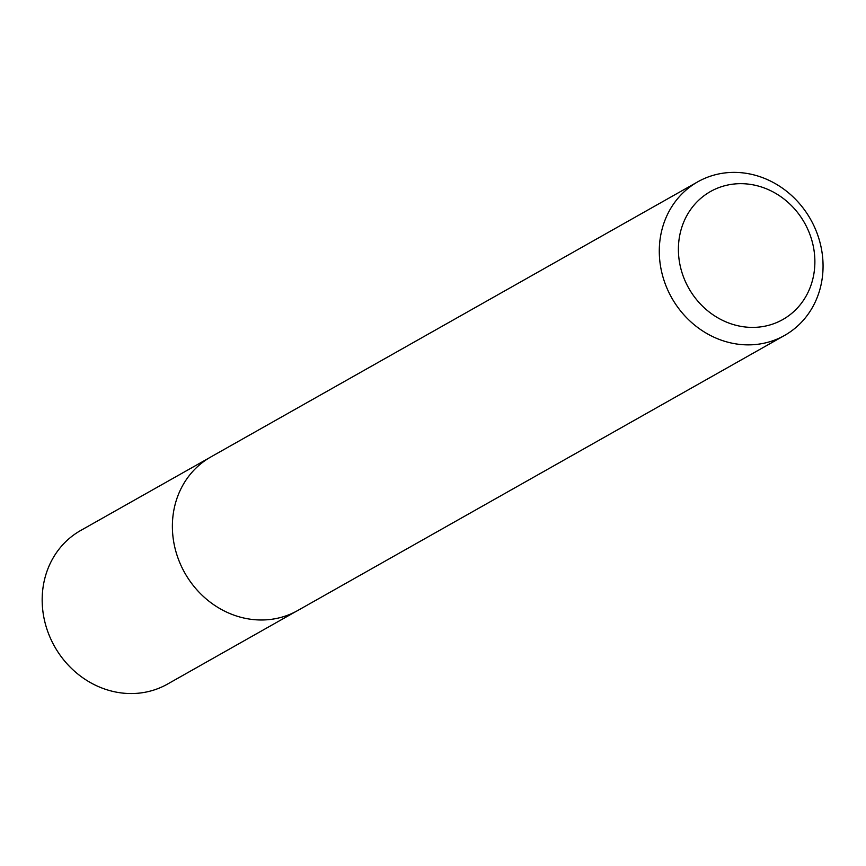 <?xml version="1.0" encoding="UTF-8"?>
<svg xmlns="http://www.w3.org/2000/svg" width="866" height="866" viewBox="0 0 866 866"><rect width="100%" height="100%" fill="white"/><g stroke="black" fill="none" stroke-linecap="round" stroke-linejoin="round"><path stroke-width="1.3" d="M295.836 611.548L167.474 684.108A88.224 79.759 -119.5 0 1 54.623 646.545A88.224 79.759 -119.5 0 1 80.679 530.49L209.074 457.984M722.19 186.471A73.513 66.466 -119.5 0 1 814.04 272.855A73.513 66.466 -119.5 0 1 703.701 307.289A73.513 66.466 -119.5 0 1 722.19 186.471M711.82 175.744A88.224 79.759 -119.5 0 1 814.451 226.935A88.224 79.759 -119.5 0 1 784.574 335.434A88.224 79.759 -119.5 0 1 671.735 297.861A88.224 79.759 -119.5 0 1 697.779 181.817A88.224 79.759 -119.5 0 1 711.82 175.744M784.574 335.434L297.666 610.552A88.224 79.759 -119.5 0 1 184.826 572.978A88.224 79.759 -119.5 0 1 210.871 456.934L697.779 181.817"/></g></svg>
